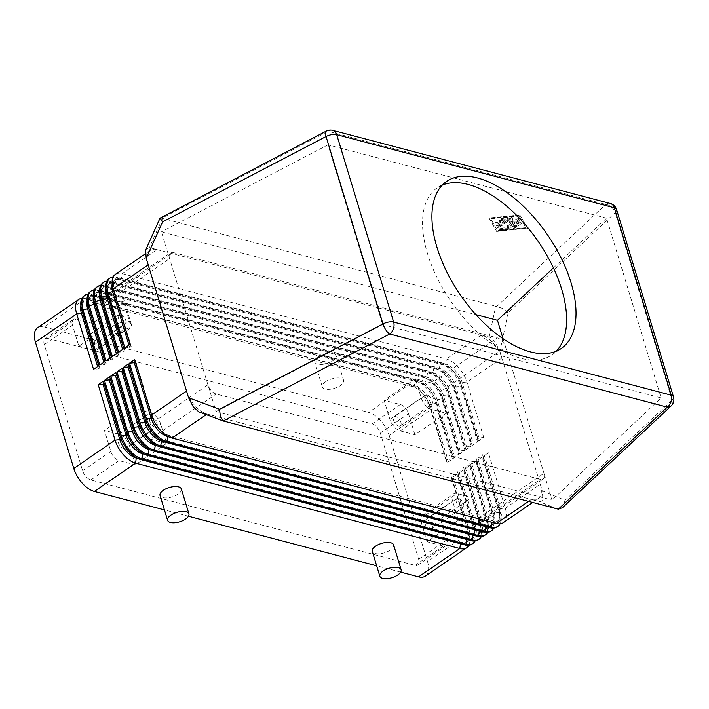 <?xml version="1.0" encoding="UTF-8"?>
<svg xmlns="http://www.w3.org/2000/svg" width="709" height="709" viewBox="0 0 709 709"><rect width="100%" height="100%" fill="white"/><g stroke="black" fill="none" stroke-linecap="round" stroke-linejoin="round"><path stroke-width="0.53" stroke-dasharray="3.54 2.66" d="M425.373 576.089A22.28 11.636 55.5 0 0 427.297 573.989A22.28 11.636 55.5 0 0 427.509 561.599L468.764 533.292A22.28 11.636 -124.5 0 1 468.755 545.31M160.234 217.823L496.734 306.501L605.716 204.431A8.907 6.496 104.8 0 1 610.307 203.465M508.14 312.891L499.898 351.372L495.148 342.119C492.985 339.292 490.983 337.608 489.148 337.059L481.376 335.011A22.28 11.636 -124.5 0 1 493.491 343.36A22.28 11.636 -124.5 0 1 501.919 358.018L540.267 484.22A22.28 11.636 -124.5 0 1 540.054 496.61A22.28 11.636 -124.5 0 1 538.131 498.711A22.28 11.636 -124.5 0 1 531.333 499.464L539.115 501.511C540.905 501.919 542.146 501.086 542.819 499.012L542.288 490.876L565.082 500.288L672.088 400.062L615.146 212.665L508.14 312.891L503.027 308.61L496.734 306.501M565.082 500.288L562.476 507.688M118.403 318.128A5.477 2.863 -124.5 0 1 118.926 314.566A5.477 2.863 -124.5 0 1 122.56 315.452A5.477 2.863 -124.5 0 1 125.653 320.043A5.477 2.863 -124.5 0 1 125.13 323.605A5.477 2.863 -124.5 0 1 121.496 322.71A5.477 2.863 -124.5 0 1 118.403 318.128M94.332 341.534A5.477 2.863 55.5 0 0 91.239 336.952A5.477 2.863 55.5 0 0 87.606 336.057A5.477 2.863 55.5 0 0 87.083 339.62A5.477 2.863 55.5 0 0 90.167 344.211A5.477 2.863 55.5 0 0 93.81 345.097A5.477 2.863 55.5 0 0 94.332 341.534M456.33 502.123A5.477 2.863 -124.5 0 1 456.853 498.56A5.477 2.863 -124.5 0 1 460.487 499.446A5.477 2.863 -124.5 0 1 463.58 504.037A5.477 2.863 -124.5 0 1 463.048 507.6A5.477 2.863 -124.5 0 1 459.414 506.713A5.477 2.863 -124.5 0 1 456.33 502.123M432.26 525.529A5.477 2.863 55.5 0 0 429.167 520.947A5.477 2.863 55.5 0 0 425.533 520.051A5.477 2.863 55.5 0 0 425.001 523.614A5.477 2.863 55.5 0 0 428.094 528.205A5.477 2.863 55.5 0 0 431.728 529.091A5.477 2.863 55.5 0 0 432.26 525.529M149.776 421.385A5.477 2.863 -124.5 0 1 150.299 417.823A5.477 2.863 -124.5 0 1 153.933 418.718A5.477 2.863 -124.5 0 1 157.026 423.3A5.477 2.863 -124.5 0 1 156.503 426.862A5.477 2.863 -124.5 0 1 152.869 425.976A5.477 2.863 -124.5 0 1 149.776 421.385M125.706 444.791A5.477 2.863 55.5 0 0 122.613 440.209A5.477 2.863 55.5 0 0 118.979 439.323A5.477 2.863 55.5 0 0 118.456 442.886A5.477 2.863 55.5 0 0 121.54 447.468A5.477 2.863 55.5 0 0 125.183 448.354A5.477 2.863 55.5 0 0 125.706 444.791M424.957 398.866A5.477 2.863 -124.5 0 1 425.48 395.303A5.477 2.863 -124.5 0 1 429.113 396.189A5.477 2.863 -124.5 0 1 432.206 400.771A5.477 2.863 -124.5 0 1 431.684 404.343A5.477 2.863 -124.5 0 1 428.041 403.448A5.477 2.863 -124.5 0 1 424.957 398.866M400.886 422.272A5.477 2.863 55.5 0 0 397.793 417.681A5.477 2.863 55.5 0 0 394.16 416.795A5.477 2.863 55.5 0 0 393.628 420.357A5.477 2.863 55.5 0 0 396.721 424.939A5.477 2.863 55.5 0 0 400.355 425.834A5.477 2.863 55.5 0 0 400.886 422.272M442.283 185.102A101.307 52.936 55.5 0 0 437.249 187.841A101.307 52.936 55.5 0 0 427.545 253.716A101.307 52.936 55.5 0 0 484.69 338.477A101.307 52.936 55.5 0 0 551.903 354.908A101.307 52.936 55.5 0 0 556.264 351.194M113.369 325.839A11.14 4.919 163.1 0 0 110.081 331.014A11.14 4.919 163.1 0 0 117.145 333.443A11.14 4.919 163.1 0 0 128.107 329.72A11.14 4.919 163.1 0 0 131.395 324.536A11.14 4.919 163.1 0 0 124.341 322.108A11.14 4.919 163.1 0 0 113.369 325.839M105.818 300.979A11.14 4.919 163.1 0 0 102.53 306.155A11.14 4.919 163.1 0 0 109.594 308.583A11.14 4.919 163.1 0 0 120.557 304.861A11.14 4.919 163.1 0 0 123.845 299.677A11.14 4.919 163.1 0 0 116.79 297.248A11.14 4.919 163.1 0 0 105.818 300.979M325.599 381.726A11.14 4.919 163.1 0 0 322.311 386.91A11.14 4.919 163.1 0 0 329.375 389.338A11.14 4.919 163.1 0 0 340.338 385.607A11.14 4.919 163.1 0 0 343.626 380.432A11.14 4.919 163.1 0 0 336.571 378.003A11.14 4.919 163.1 0 0 325.599 381.726M318.049 356.875A11.14 4.919 163.1 0 0 314.761 362.051A11.14 4.919 163.1 0 0 321.815 364.479A11.14 4.919 163.1 0 0 332.787 360.757A11.14 4.919 163.1 0 0 336.075 355.572A11.14 4.919 163.1 0 0 329.011 353.144A11.14 4.919 163.1 0 0 318.049 356.875M181.362 488.988A11.14 4.919 -16.9 0 1 178.074 494.164A11.14 4.919 -16.9 0 1 167.111 497.895A11.14 4.919 -16.9 0 1 160.048 495.467M393.592 544.884A11.14 4.919 -16.9 0 1 390.304 550.06A11.14 4.919 -16.9 0 1 379.333 553.791A11.14 4.919 -16.9 0 1 372.278 551.363M471.813 544.22A22.28 11.636 55.5 0 0 473.736 542.119A22.28 11.636 55.5 0 0 473.949 529.729L457.101 474.277L451.917 477.831L468.764 533.292L467.63 531.271L450.782 475.819L451.917 477.831M478.079 539.921A22.28 11.636 55.5 0 0 480.002 537.821A22.28 11.636 55.5 0 0 480.215 525.431L463.367 469.978L458.182 473.532L475.03 528.994A22.28 11.636 -124.5 0 1 475.021 541.011M484.344 535.623A22.28 11.636 55.5 0 0 486.268 533.523A22.28 11.636 55.5 0 0 486.48 521.133L469.633 465.68L464.448 469.234L481.296 524.687A22.28 11.636 -124.5 0 1 481.287 536.713M490.61 531.325A22.28 11.636 55.5 0 0 492.533 529.224A22.28 11.636 55.5 0 0 492.737 516.834L475.89 461.382L470.714 464.936L487.562 520.388A22.28 11.636 -124.5 0 1 487.544 532.415M496.876 527.026A22.28 11.636 55.5 0 0 498.799 524.926A22.28 11.636 55.5 0 0 499.003 512.536L482.155 457.083L476.971 460.637L493.827 516.09A22.28 11.636 -124.5 0 1 493.81 528.116M503.133 522.728A22.28 11.636 55.5 0 0 505.065 520.619A22.28 11.636 55.5 0 0 505.269 508.238L488.421 452.785L483.237 456.339L500.084 511.792A22.28 11.636 -124.5 0 1 500.075 523.818M198.901 411.885L207.099 414.074A22.28 11.636 -124.5 0 1 194.975 405.725A22.28 11.636 -124.5 0 1 186.547 391.067M80.879 305.446A17.822 9.314 -124.5 0 1 83.175 301.874A17.822 9.314 -124.5 0 1 88.607 301.272L412.842 386.662A17.822 9.314 -124.5 0 1 429.282 405.069L430.425 407.081L389.161 435.397A22.28 11.636 55.5 0 0 380.742 420.738A22.28 11.636 55.5 0 0 368.618 412.39L409.873 384.074A22.28 11.636 -124.5 0 1 421.997 392.423A22.28 11.636 -124.5 0 1 430.425 407.081L447.273 462.534L452.448 458.98L435.601 403.527A22.28 11.636 55.5 0 0 427.181 388.869A22.28 11.636 55.5 0 0 415.057 380.52L90.823 295.13A22.28 11.636 55.5 0 0 84.025 295.883M81.898 298.347A22.28 11.636 -124.5 0 1 85.638 298.684L409.873 384.074L412.842 386.662L414.411 385.59A17.822 9.314 -124.5 0 1 430.85 403.988L447.698 459.441L446.129 460.522L447.273 462.534M98.737 365.826L99.88 367.838L83.033 312.385A17.822 9.314 -124.5 0 1 84.734 300.793A17.822 9.314 -124.5 0 1 90.176 300.191L88.607 301.272L85.638 298.684L44.375 327A22.28 11.636 55.5 0 0 37.586 327.753M88.164 294.049A22.28 11.636 -124.5 0 1 91.904 294.386L416.139 379.776A22.28 11.636 -124.5 0 1 428.263 388.124A22.28 11.636 -124.5 0 1 436.682 402.783L453.538 458.236L458.714 454.682L441.867 399.229A22.28 11.636 55.5 0 0 433.447 384.57A22.28 11.636 55.5 0 0 421.323 376.222L97.08 290.832A22.28 11.636 55.5 0 0 90.291 291.585M94.43 289.751A22.28 11.636 -124.5 0 1 98.161 290.087L422.404 375.478A22.28 11.636 -124.5 0 1 434.528 383.826A22.28 11.636 -124.5 0 1 442.948 398.485L459.795 453.937L464.98 450.383L448.132 394.931A22.28 11.636 55.5 0 0 439.704 380.272A22.28 11.636 55.5 0 0 427.589 371.924L103.346 286.533A22.28 11.636 55.5 0 0 96.557 287.287M100.696 285.443A22.28 11.636 -124.5 0 1 104.427 285.789L428.67 371.179A22.28 11.636 -124.5 0 1 440.785 379.528A22.28 11.636 -124.5 0 1 449.214 394.186L466.061 449.639L471.246 446.085L454.398 390.632A22.28 11.636 55.5 0 0 445.97 375.974A22.28 11.636 55.5 0 0 433.846 367.625L109.611 282.235A22.28 11.636 55.5 0 0 102.814 282.988M106.962 281.145A22.28 11.636 -124.5 0 1 110.693 281.491L434.927 366.881A22.28 11.636 -124.5 0 1 447.051 375.229A22.28 11.636 -124.5 0 1 455.479 389.888L472.327 445.341L477.511 441.787L460.664 386.334A22.28 11.636 55.5 0 0 452.236 371.676A22.28 11.636 55.5 0 0 440.112 363.327L115.877 277.937A22.28 11.636 55.5 0 0 109.08 278.69M113.218 276.847A22.28 11.636 -124.5 0 1 116.958 277.192L441.193 362.583A22.28 11.636 -124.5 0 1 453.317 370.931A22.28 11.636 -124.5 0 1 461.745 385.59L478.593 441.042L483.777 437.488L479.018 437.949L477.449 439.022L478.593 441.042M483.777 437.488L466.93 382.036A22.28 11.636 55.5 0 0 458.501 367.377A22.28 11.636 55.5 0 0 446.378 359.029L122.143 273.639A22.28 11.636 55.5 0 0 115.345 274.392M148.208 264.865A22.28 11.636 -124.5 0 1 148.411 252.475A22.28 11.636 -124.5 0 1 150.343 250.374A22.28 11.636 -124.5 0 1 157.132 249.621L149.36 247.574L145.921 249.346M507.538 217.566L502.787 218.026A1.117 0.496 163.1 0 0 501.405 218.913A1.117 0.496 163.1 0 0 502.167 219.152L505.136 218.859L502.397 220.738L500.191 220.153A1.117 0.496 163.1 0 0 498.941 220.348A1.117 0.496 163.1 0 0 498.338 221.022A1.117 0.496 163.1 0 0 498.622 221.235L500.829 221.811L498.099 223.69L497.381 222.431A1.117 0.496 163.1 0 0 496.14 222.342A1.117 0.496 163.1 0 0 495.272 223.122A1.117 0.496 163.1 0 0 495.29 223.167L496.433 225.187A1.117 0.496 163.1 0 0 498.214 225.01L507.963 218.319A1.117 0.496 163.1 0 0 508.291 217.805A1.117 0.496 163.1 0 0 507.538 217.566L502.903 218.407A1.117 0.496 163.1 0 0 501.52 219.294A1.117 0.496 163.1 0 0 502.282 219.533L505.136 218.859M505.251 219.241L502.397 220.738M502.513 221.119L500.306 220.543A1.117 0.496 163.1 0 0 499.056 220.729A1.117 0.496 163.1 0 0 498.454 221.403A1.117 0.496 163.1 0 0 498.737 221.616L500.829 221.811M500.944 222.201L498.099 223.69M498.214 224.071L497.496 222.812A1.117 0.496 163.1 0 0 496.256 222.732A1.117 0.496 163.1 0 0 495.387 223.503A1.117 0.496 163.1 0 0 495.405 223.548L496.548 225.568A1.117 0.496 163.1 0 0 498.33 225.391L508.078 218.7A1.117 0.496 163.1 0 0 508.406 218.186A1.117 0.496 163.1 0 0 507.653 217.947M520.929 223.415A1.117 0.496 163.1 0 0 521.257 222.901A1.117 0.496 163.1 0 0 520.548 222.661A1.117 0.496 163.1 0 0 519.458 223.034L513.254 227.288A1.117 0.496 163.1 0 0 512.926 227.802A1.117 0.496 163.1 0 0 513.626 228.05A1.117 0.496 163.1 0 0 514.725 227.678L521.044 223.805A1.117 0.496 163.1 0 0 521.372 223.282A1.117 0.496 163.1 0 0 520.663 223.043A1.117 0.496 163.1 0 0 519.573 223.415L513.369 227.669A1.117 0.496 163.1 0 0 513.041 228.183A1.117 0.496 163.1 0 0 513.741 228.431A1.117 0.496 163.1 0 0 514.84 228.059L521.044 223.805M519.085 215.589L490.566 218.363L497.408 230.46L525.936 227.678L519.085 215.589L526.051 228.068L497.523 230.842L490.681 218.744L519.201 215.97M519.989 214.969L489.086 217.973L496.504 231.081L527.407 228.068L519.989 214.969L489.086 217.973M489.201 218.363L496.504 231.081M496.619 231.462L527.407 228.068M527.523 228.449L520.105 215.35M519.75 221.43A1.117 0.496 163.1 0 0 520.087 220.907A1.117 0.496 163.1 0 0 519.378 220.667A1.117 0.496 163.1 0 0 518.279 221.04L508.982 227.421L500.067 228.289A1.117 0.496 163.1 0 0 498.693 229.175A1.117 0.496 163.1 0 0 499.446 229.406L508.956 228.484A1.117 0.496 163.1 0 0 510.001 228.112L519.874 221.811A1.117 0.496 163.1 0 0 520.202 221.288A1.117 0.496 163.1 0 0 519.493 221.048A1.117 0.496 163.1 0 0 518.394 221.421L508.982 227.421M509.097 227.802L500.191 228.67A1.117 0.496 163.1 0 0 498.808 229.556A1.117 0.496 163.1 0 0 499.57 229.796L509.071 228.865A1.117 0.496 163.1 0 0 510.117 228.502L519.874 221.811M518.616 219.409A1.117 0.496 163.1 0 0 518.944 218.895A1.117 0.496 163.1 0 0 517.756 218.735L512.04 220.419L513.041 217.495A1.117 0.496 163.1 0 0 513.05 217.335A1.117 0.496 163.1 0 0 512.341 217.096A1.117 0.496 163.1 0 0 511.242 217.468L497.886 226.641A1.117 0.496 163.1 0 0 497.55 227.155A1.117 0.496 163.1 0 0 498.259 227.403A1.117 0.496 163.1 0 0 499.358 227.022L510.356 219.471L509.425 222.218L514.778 220.641L507.36 225.737A1.117 0.496 163.1 0 0 507.032 226.251A1.117 0.496 163.1 0 0 507.733 226.49A1.117 0.496 163.1 0 0 508.832 226.118L518.731 219.79A1.117 0.496 163.1 0 0 519.059 219.276A1.117 0.496 163.1 0 0 517.871 219.116L512.04 220.419M512.155 220.8L513.156 217.876A1.117 0.496 163.1 0 0 513.165 217.725A1.117 0.496 163.1 0 0 512.456 217.477A1.117 0.496 163.1 0 0 511.357 217.849L498.002 227.022A1.117 0.496 163.1 0 0 497.674 227.536A1.117 0.496 163.1 0 0 498.374 227.784A1.117 0.496 163.1 0 0 499.473 227.412L510.356 219.471M510.48 219.861L509.425 222.218M509.541 222.599L514.778 220.641M514.894 221.022L507.476 226.118A1.117 0.496 163.1 0 0 507.148 226.632A1.117 0.496 163.1 0 0 507.848 226.88A1.117 0.496 163.1 0 0 508.947 226.508L518.731 219.79M130.057 344.326L131.2 346.346L129.632 347.419L124.881 347.889M129.632 347.419L128.932 345.106M112.199 283.954A17.822 9.314 -124.5 0 1 114.495 280.383A17.822 9.314 -124.5 0 1 119.927 279.771L444.162 365.17A17.822 9.314 -124.5 0 1 460.602 383.569L477.449 439.022M131.2 346.346L114.353 290.894A17.822 9.314 -124.5 0 1 116.054 279.302A17.822 9.314 -124.5 0 1 121.496 278.699L445.731 364.098A17.822 9.314 -124.5 0 1 462.171 382.497L479.018 437.949M105.933 288.253A17.822 9.314 -124.5 0 1 108.229 284.681A17.822 9.314 -124.5 0 1 113.662 284.07L437.905 369.469L439.465 368.396L440.112 363.327L441.193 362.583L444.162 365.17L445.731 364.098L446.378 359.029L481.376 335.011L157.132 249.621L122.143 273.639L121.496 278.699L119.927 279.771L116.958 277.192L115.877 277.937L115.23 282.997L439.465 368.396A17.822 9.314 -124.5 0 1 455.905 386.795L472.752 442.248L471.184 443.32L472.327 445.341M389.161 435.397L427.509 561.599M123.8 348.624L124.935 350.645L123.366 351.717L118.616 352.187M123.366 351.717L122.666 349.404M117.534 352.922L118.669 354.943L101.821 299.49A17.822 9.314 -124.5 0 1 103.532 287.898A17.822 9.314 -124.5 0 1 108.964 287.296L433.199 372.695L433.846 367.625L434.927 366.881L437.905 369.469A17.822 9.314 -124.5 0 1 454.336 387.867L471.184 443.32M477.511 441.787L472.752 442.248M124.935 350.645L108.087 295.192A17.822 9.314 -124.5 0 1 109.798 283.6A17.822 9.314 -124.5 0 1 115.23 282.997L113.662 284.07L110.693 281.491L109.611 282.235L108.964 287.296L107.396 288.368L431.639 373.767A17.822 9.314 -124.5 0 1 448.079 392.166L464.927 447.627L466.061 449.639M118.669 354.943L117.109 356.015L112.35 356.485M117.109 356.015L116.4 353.702M99.668 292.551A17.822 9.314 -124.5 0 1 101.963 288.98A17.822 9.314 -124.5 0 1 107.396 288.368L104.427 285.789L103.346 286.533L102.699 291.594L426.942 376.993A17.822 9.314 -124.5 0 1 443.373 395.392L460.23 450.844L458.661 451.925L459.795 453.937M471.246 446.085L466.487 446.546L464.927 447.627M93.411 296.849A17.822 9.314 -124.5 0 1 95.697 293.278A17.822 9.314 -124.5 0 1 101.139 292.675L425.373 378.065L426.942 376.993L427.589 371.924L428.67 371.179L431.639 373.767L433.199 372.695A17.822 9.314 -124.5 0 1 449.639 391.093L466.487 446.546M111.269 357.23L112.403 359.241L110.843 360.314L106.084 360.784M110.843 360.314L110.134 358.001M105.003 361.528L106.146 363.54L89.299 308.087A17.822 9.314 -124.5 0 1 91 296.495A17.822 9.314 -124.5 0 1 96.433 295.892L420.676 381.291L421.323 376.222L422.404 375.478L425.373 378.065A17.822 9.314 -124.5 0 1 441.813 396.464L458.661 451.925M464.98 450.383L460.23 450.844M112.403 359.241L95.555 303.789A17.822 9.314 -124.5 0 1 97.266 292.197A17.822 9.314 -124.5 0 1 102.699 291.594L101.139 292.675L98.161 290.087L97.08 290.832L96.433 295.892L94.873 296.974L419.108 382.364A17.822 9.314 -124.5 0 1 435.548 400.762L452.395 456.224L453.538 458.236M106.146 363.54L104.578 364.612L99.818 365.082M104.578 364.612L103.877 362.299M87.145 301.148A17.822 9.314 -124.5 0 1 89.431 297.576A17.822 9.314 -124.5 0 1 94.873 296.974L91.904 294.386L90.823 295.13L90.176 300.191L414.411 385.59L415.057 380.52L416.139 379.776L419.108 382.364L420.676 381.291A17.822 9.314 -124.5 0 1 437.116 399.69L453.964 455.143L452.395 456.224M458.714 454.682L453.964 455.143M99.88 367.838L98.312 368.919L93.553 369.38M98.312 368.919L97.612 366.597M499.898 351.372L501.919 358.018L466.93 382.036L462.171 382.497L460.602 383.569L461.745 385.59L460.664 386.334L455.905 386.795L454.336 387.867L455.479 389.888L454.398 390.632L449.639 391.093L448.079 392.166L449.214 394.186L448.132 394.931L443.373 395.392L441.813 396.464L442.948 398.485L441.867 399.229L437.116 399.69L435.548 400.762L436.682 402.783L435.601 403.527L430.85 403.988L429.282 405.069L446.129 460.522M452.448 458.98L447.698 459.441M44.375 327L368.618 412.39M134.71 359.631L135.844 361.643L135.41 361.944M135.844 361.643L152.692 417.096A17.822 9.314 55.5 0 0 169.132 435.503L493.375 520.893A17.822 9.314 55.5 0 0 498.808 520.291A17.822 9.314 55.5 0 0 500.51 508.699L483.662 453.246L482.102 454.327L483.237 456.339M169.229 437.01L491.807 521.966A17.822 9.314 55.5 0 0 497.239 521.363A17.822 9.314 55.5 0 0 498.95 509.78L482.102 454.327M488.421 452.785L483.662 453.246M206.266 414.641L207.099 414.074L531.333 499.464L528.471 501.431M128.444 363.93L129.587 365.941L129.144 366.243M129.587 365.941L146.435 421.394A17.822 9.314 55.5 0 0 162.866 439.802L487.11 525.192A17.822 9.314 55.5 0 0 492.542 524.589A17.822 9.314 55.5 0 0 494.253 513.006L477.405 457.544L475.836 458.626L476.971 460.637M162.964 441.308L485.541 526.273A17.822 9.314 55.5 0 0 490.974 525.661A17.822 9.314 55.5 0 0 492.684 514.078L475.836 458.626M482.155 457.083L477.405 457.544M122.178 368.228L123.322 370.24L122.887 370.541M123.322 370.24L140.169 425.692A17.822 9.314 55.5 0 0 156.609 444.1L480.844 529.49A17.822 9.314 55.5 0 0 486.277 528.887A17.822 9.314 55.5 0 0 487.987 517.304L471.139 461.843L469.571 462.924L470.714 464.936M156.698 445.606L479.275 530.571A17.822 9.314 55.5 0 0 484.717 529.96A17.822 9.314 55.5 0 0 486.418 518.376L469.571 462.924M475.89 461.382L471.139 461.843M115.913 372.526L117.056 374.538L116.622 374.839M117.056 374.538L133.904 429.991A17.822 9.314 55.5 0 0 150.343 448.398L474.578 533.788A17.822 9.314 55.5 0 0 480.011 533.186A17.822 9.314 55.5 0 0 481.721 521.602L464.874 466.141L463.305 467.222L464.448 469.234M150.432 449.914L473.009 534.87A17.822 9.314 55.5 0 0 478.451 534.258A17.822 9.314 55.5 0 0 480.153 522.675L463.305 467.222M469.633 465.68L464.874 466.141M109.647 376.825L110.79 378.836L110.356 379.138M110.79 378.836L127.638 434.289A17.822 9.314 55.5 0 0 144.078 452.697L468.312 538.087A17.822 9.314 55.5 0 0 473.754 537.484A17.822 9.314 55.5 0 0 475.455 525.901L458.608 470.439L457.039 471.52L458.182 473.532M144.175 454.212L466.752 539.168A17.822 9.314 55.5 0 0 472.185 538.565A17.822 9.314 55.5 0 0 473.887 526.973L457.039 471.52M463.367 469.978L458.608 470.439M103.39 381.123L104.524 383.135L104.09 383.436M104.524 383.135L121.372 438.596A17.822 9.314 55.5 0 0 137.812 456.995L462.046 542.385A17.822 9.314 55.5 0 0 467.488 541.782A17.822 9.314 55.5 0 0 469.19 530.199L452.342 474.746L450.782 475.819M457.101 474.277L452.342 474.746M137.909 458.51L460.487 543.466A17.822 9.314 55.5 0 0 465.919 542.864A17.822 9.314 55.5 0 0 467.63 531.271L469.19 530.199L473.949 529.729L475.03 528.994L473.887 526.973L475.455 525.901L480.215 525.431L481.296 524.687L480.153 522.675L481.721 521.602L486.48 521.133L487.562 520.388L486.418 518.376L487.987 517.304L492.737 516.834L493.827 516.09L492.684 514.078L494.253 513.006L499.003 512.536L500.084 511.792L498.95 509.78L500.51 508.699L505.269 508.238L540.267 484.22L542.288 490.876M107.378 297.629L123.588 301.901L129.392 321.026A11.14 5.823 -124.5 0 1 128.329 328.267A11.14 5.823 -124.5 0 1 124.935 328.648L110.196 324.766L103.806 303.727A8.907 4.653 -124.5 0 1 104.657 297.931A8.907 4.653 -124.5 0 1 107.378 297.629L173.147 252.493L497.39 337.892A8.907 4.653 -124.5 0 1 505.606 347.091L543.954 473.302A8.907 4.653 -124.5 0 1 543.094 479.089A8.907 4.653 -124.5 0 1 540.382 479.39L216.139 394A8.907 4.653 -124.5 0 1 207.923 384.801L161.439 231.825L475.89 314.636M123.588 301.901L92.267 323.393L76.049 319.13A8.907 4.653 55.5 0 0 73.337 319.431A8.907 4.653 55.5 0 0 72.478 325.227L78.876 346.258L110.196 324.766M78.876 346.258L93.615 350.14A11.14 5.823 55.5 0 0 97.009 349.759A11.14 5.823 55.5 0 0 98.072 342.518L92.267 323.393M431.613 383.028A8.907 4.653 -124.5 0 1 439.828 392.228L446.218 413.258L431.48 409.385A11.14 5.823 -124.5 0 1 421.208 397.882L415.403 378.757L431.613 383.028L497.39 337.892M446.218 413.258L414.898 434.759L400.16 430.877A11.14 5.823 -124.5 0 1 389.888 419.373L384.083 400.248L415.403 378.757M414.898 434.759L408.508 413.719A8.907 4.653 55.5 0 0 400.293 404.52L384.083 400.248M474.605 524.527L458.395 520.264L452.581 501.139A11.14 5.823 -124.5 0 1 453.645 493.898A11.14 5.823 -124.5 0 1 457.048 493.517L471.786 497.399L478.176 518.439A8.907 4.653 -124.5 0 1 477.325 524.226A8.907 4.653 -124.5 0 1 474.605 524.527L540.382 479.39M458.395 520.264L427.075 541.756L443.285 546.027A8.907 4.653 55.5 0 0 445.996 545.726A8.907 4.653 55.5 0 0 446.856 539.93L440.466 518.891L471.786 497.399M440.466 518.891L425.728 515.009A11.14 5.823 55.5 0 0 422.325 515.39A11.14 5.823 55.5 0 0 421.261 522.63L427.075 541.756M150.37 439.137A8.907 4.653 -124.5 0 1 142.146 429.938L135.756 408.898L150.494 412.78A11.14 5.823 -124.5 0 1 160.766 424.283L166.58 443.409L150.37 439.137L216.139 394M135.259 464.9L129.446 445.775A11.14 5.823 55.5 0 0 119.174 434.28L104.436 430.398L110.826 451.429A8.907 4.653 55.5 0 0 119.041 460.628L135.259 464.9L166.58 443.409M135.756 408.898L104.436 430.398M47.866 338.468A8.907 4.653 55.5 0 0 45.146 338.769A8.907 4.653 55.5 0 0 44.295 344.565L82.634 470.776A8.907 4.653 55.5 0 0 90.858 479.975L415.093 565.365A8.907 4.653 55.5 0 0 417.814 565.064A8.907 4.653 55.5 0 0 418.664 559.268L380.316 433.066A8.907 4.653 55.5 0 0 372.101 423.867L47.866 338.468L76.049 319.13M478.176 518.439L543.954 473.302L552.081 500.067L216.059 411.566L207.923 384.801L142.146 429.938M503.071 338.751L505.606 347.091L439.828 392.228M103.806 303.727L169.575 258.59A8.907 4.653 -124.5 0 1 170.435 252.794A8.907 4.653 -124.5 0 1 173.147 252.493M216.059 411.566L382.621 324.571L661.143 397.926L552.081 500.067M553.428 267.905L606.532 218.177L661.143 397.926M606.532 218.177L328.01 144.822L382.621 324.571M328.01 144.822L161.439 231.825M400.691 572.128L376.665 565.8M188.461 516.241L164.435 509.913M616.617 209.696A8.907 3.935 163.1 0 1 615.146 212.665A8.907 5.956 46.9 0 0 611.424 207.09A8.907 5.956 46.9 0 0 605.716 204.431L328.116 131.325A8.907 3.137 62.4 0 0 326.317 131.076M332.716 130.35A8.907 6.496 104.8 0 0 328.116 131.325L161.679 218.257M673.55 397.093A8.907 3.935 163.1 0 1 672.088 400.062A8.907 5.956 -133.1 0 1 671.645 405.3A8.907 5.956 -133.1 0 1 671.068 405.982M113.21 288.873L114.353 290.894L113.919 291.195M106.944 293.171L108.087 295.192L107.653 295.493M100.687 297.47L101.821 299.49L101.387 299.792M94.421 301.768L95.555 303.789L95.121 304.09M88.155 306.066L89.299 308.087L88.855 308.388M81.889 310.365L83.033 312.385L82.599 312.687M151.558 415.084L152.338 417.344M172.101 438.082L169.132 435.503L167.918 436.336M496.344 523.481L493.375 520.893L491.762 522.276M145.292 419.382L146.072 421.642M165.844 442.381L162.866 439.802L161.661 440.635M490.079 527.78L487.11 525.192L485.505 526.574M139.026 423.681L139.806 425.941M159.578 446.679L156.609 444.1L155.395 444.933M483.813 532.078L480.844 529.49L479.24 530.873M132.76 427.979L133.54 430.239M153.312 450.977L150.343 448.398L149.129 449.231M477.547 536.376L474.578 533.788L472.974 535.171M126.503 432.277L127.283 434.537M147.047 455.284L144.078 452.697L142.863 453.53M471.281 540.675L468.312 538.087L466.708 539.469M120.238 436.576L121.017 438.836M140.781 459.583L137.812 456.995L136.598 457.828M465.024 544.973L462.046 542.385L460.442 543.768M98.072 342.518L129.392 321.026M93.615 350.14L124.935 328.648M389.888 419.373L421.208 397.882M400.16 430.877L431.48 409.385M421.261 522.63L452.581 501.139M425.728 515.009L457.048 493.517M129.446 445.775L160.766 424.283M119.174 434.28L150.494 412.78M44.295 344.565L72.478 325.227M372.101 423.867L400.293 404.52M380.316 433.066L408.508 413.719M418.664 559.268L446.856 539.93M415.093 565.365L443.285 546.027M90.858 479.975L119.041 460.628M82.634 470.776L110.826 451.429M162.476 218.567L149.36 247.574M557.318 509.027L539.115 501.511M489.148 337.059L495.733 306.332M199.326 412.026L224.062 421.261M118.926 314.566L87.606 336.057M456.853 498.56L425.533 520.051M150.299 417.823L118.979 439.323M425.48 395.303L394.16 416.795M551.903 354.908L561.298 348.456M110.081 331.014L102.53 306.155M322.311 386.91L314.761 362.051M538.131 498.711L532.583 502.513M150.343 250.374L145.336 253.804M114.495 280.383L116.054 279.302M108.229 284.681L109.798 283.6M101.963 288.98L103.532 287.898M95.697 293.278L97.266 292.197M89.431 297.576L91 296.495M83.175 301.874L84.734 300.793M497.239 521.363L498.808 520.291M490.974 525.661L492.542 524.589M484.717 529.96L486.277 528.887M478.451 534.258L480.011 533.186M472.185 538.565L473.754 537.484M465.919 542.864L467.488 541.782M343.626 380.432L336.075 355.572M131.395 324.536L123.845 299.677M446.652 181.389L437.249 187.841M400.355 425.834L431.684 404.343M125.183 448.354L156.503 426.862M431.728 529.091L463.048 507.6M93.81 345.097L125.13 323.605M97.009 349.759L128.329 328.267M422.325 515.39L453.645 493.898M73.337 319.431L45.146 338.769M445.996 545.726L417.814 565.064M104.657 297.931L170.435 252.794M477.325 524.226L543.094 479.089"/><path stroke-width="1.06" d="M104.09 383.436L102.965 384.216L119.812 439.669L115.053 440.129L73.798 468.445A22.28 11.636 55.5 0 0 82.217 483.104A22.28 11.636 55.5 0 0 94.341 491.452L135.596 463.137A22.28 11.636 -124.5 0 1 123.481 454.788A22.28 11.636 -124.5 0 1 115.053 440.129L98.205 384.677L103.39 381.123L120.238 436.576A22.28 11.636 55.5 0 0 128.657 451.234A22.28 11.636 55.5 0 0 140.781 459.583L465.024 544.973A22.28 11.636 55.5 0 0 471.813 544.22L472.894 543.475A22.28 11.636 -124.5 0 1 466.105 544.228L141.862 458.838A22.28 11.636 -124.5 0 1 129.738 450.49A22.28 11.636 -124.5 0 1 121.319 435.831L104.471 380.378L109.647 376.825L126.503 432.277A22.28 11.636 55.5 0 0 134.923 446.936A22.28 11.636 55.5 0 0 147.047 455.284L471.281 540.675A22.28 11.636 55.5 0 0 478.079 539.921L479.16 539.177A22.28 11.636 -124.5 0 1 472.362 539.93L148.128 454.54A22.28 11.636 -124.5 0 1 136.004 446.191A22.28 11.636 -124.5 0 1 127.585 431.533L110.737 376.08L115.913 372.526L132.76 427.979A22.28 11.636 55.5 0 0 141.188 442.638A22.28 11.636 55.5 0 0 153.312 450.977L477.547 536.376A22.28 11.636 55.5 0 0 484.344 535.623L485.426 534.878A22.28 11.636 -124.5 0 1 478.628 535.632L154.394 450.242A22.28 11.636 -124.5 0 1 142.27 441.893A22.28 11.636 -124.5 0 1 133.841 427.235L116.994 371.782L122.178 368.228L139.026 423.681A22.28 11.636 55.5 0 0 147.454 438.339A22.28 11.636 55.5 0 0 159.578 446.679L483.813 532.078A22.28 11.636 55.5 0 0 490.61 531.325L491.691 530.58A22.28 11.636 -124.5 0 1 484.894 531.333L160.659 445.943A22.28 11.636 -124.5 0 1 148.535 437.595A22.28 11.636 -124.5 0 1 140.107 422.936L123.26 367.484L128.444 363.93L145.292 419.382A22.28 11.636 55.5 0 0 153.72 434.041A22.28 11.636 55.5 0 0 165.844 442.381L490.079 527.78A22.28 11.636 55.5 0 0 496.876 527.026L497.957 526.282A22.28 11.636 -124.5 0 1 491.16 527.035L166.925 441.645A22.28 11.636 -124.5 0 1 154.801 433.296A22.28 11.636 -124.5 0 1 146.373 418.638L129.525 363.185L134.71 359.631L151.558 415.084A22.28 11.636 55.5 0 0 159.977 429.743A22.28 11.636 55.5 0 0 172.101 438.082L496.344 523.481A22.28 11.636 55.5 0 0 503.133 522.728L532.583 502.513M468.755 545.31A22.28 11.636 -124.5 0 1 468.56 545.673A22.28 11.636 -124.5 0 1 466.628 547.773A22.28 11.636 -124.5 0 1 459.84 548.527L135.596 463.137L136.243 458.067L137.909 458.51M460.442 543.768L459.84 548.527L418.576 576.842A22.28 11.636 55.5 0 0 425.373 576.089L466.628 547.773M616.617 209.696A8.907 3.935 163.1 0 0 616.564 209.492A8.907 8.907 0 0 0 610.307 203.465L332.716 130.35A8.907 6.496 104.8 0 1 333.23 130.518A8.907 6.496 104.8 0 1 336.704 134.675A8.907 3.935 163.1 0 0 331.635 134.648A8.907 3.935 163.1 0 0 326.043 136.527L382.975 323.924L219.551 409.279L220.348 416.52L223.264 420.951L389.702 334.019L667.302 407.126L558.32 509.195L223.264 420.951M219.551 409.279L188.567 397.714L193.318 406.966L198.901 411.885L223.672 421.137M160.101 218.124L326.317 131.076A8.907 3.137 62.4 0 0 325.688 131.83A8.907 3.137 62.4 0 0 326.043 136.527L162.609 221.882L160.101 218.124M673.55 397.093A8.907 3.935 163.1 0 0 673.497 396.889L616.564 209.492A8.907 3.935 163.1 0 0 614.304 207.781L671.237 395.179A8.907 6.496 104.8 0 1 671.051 401.843A8.907 6.496 104.8 0 1 667.302 407.126A8.907 5.956 -133.1 0 0 671.068 405.982L562.476 507.688L558.32 509.195M160.128 217.929L145.655 250.073L146.187 258.209L162.609 221.882M556.264 351.194A101.307 52.936 55.5 0 0 561.608 289.024A101.307 52.936 55.5 0 0 442.283 185.102M571.002 282.581A101.307 52.936 -124.5 0 1 561.298 348.456A101.307 52.936 -124.5 0 1 494.084 332.025A101.307 52.936 -124.5 0 1 436.948 247.273A101.307 52.936 -124.5 0 1 446.652 181.389A101.307 52.936 -124.5 0 1 513.857 197.82A101.307 52.936 -124.5 0 1 571.002 282.581M167.599 520.326L160.048 495.467A11.14 4.919 -16.9 0 1 163.336 490.282A11.14 4.919 -16.9 0 1 174.308 486.56A11.14 4.919 -16.9 0 1 181.362 488.988L188.913 513.848A11.14 4.919 163.1 0 0 181.858 511.419A11.14 4.919 163.1 0 0 170.887 515.142A11.14 4.919 163.1 0 0 167.599 520.326A11.14 4.919 163.1 0 0 174.662 522.755A11.14 4.919 163.1 0 0 185.625 519.023A11.14 4.919 163.1 0 0 188.913 513.848M379.829 576.222L372.278 551.363A11.14 4.919 -16.9 0 1 375.566 546.178A11.14 4.919 -16.9 0 1 386.529 542.456A11.14 4.919 -16.9 0 1 393.592 544.884L401.143 569.744A11.14 4.919 163.1 0 0 394.08 567.315A11.14 4.919 163.1 0 0 383.117 571.037A11.14 4.919 163.1 0 0 379.829 576.222A11.14 4.919 163.1 0 0 386.892 578.65A11.14 4.919 163.1 0 0 397.855 574.919A11.14 4.919 163.1 0 0 401.143 569.744M475.021 541.011A22.28 11.636 -124.5 0 1 474.826 541.375A22.28 11.636 -124.5 0 1 472.894 543.475M481.287 536.713A22.28 11.636 -124.5 0 1 481.083 537.076A22.28 11.636 -124.5 0 1 479.16 539.177M487.544 532.415A22.28 11.636 -124.5 0 1 487.349 532.778A22.28 11.636 -124.5 0 1 485.426 534.878M493.81 528.116A22.28 11.636 -124.5 0 1 493.615 528.48A22.28 11.636 -124.5 0 1 491.691 530.58M500.075 523.818A22.28 11.636 -124.5 0 1 499.88 524.181A22.28 11.636 -124.5 0 1 497.957 526.282M145.336 253.804L115.345 274.392A22.28 11.636 55.5 0 0 113.422 276.492A22.28 11.636 55.5 0 0 113.21 288.873L130.057 344.326L124.881 347.889L108.025 292.436A22.28 11.636 -124.5 0 1 108.238 280.046A22.28 11.636 -124.5 0 1 110.161 277.946L109.08 278.69A22.28 11.636 55.5 0 0 107.156 280.791A22.28 11.636 55.5 0 0 106.944 293.171L123.8 348.624L118.616 352.187L101.768 296.734A22.28 11.636 -124.5 0 1 101.972 284.344A22.28 11.636 -124.5 0 1 103.895 282.244L102.814 282.988A22.28 11.636 55.5 0 0 100.891 285.089A22.28 11.636 55.5 0 0 100.687 297.47L117.534 352.922L112.35 356.485L95.502 301.033A22.28 11.636 -124.5 0 1 95.706 288.643A22.28 11.636 -124.5 0 1 97.638 286.542L96.557 287.287A22.28 11.636 55.5 0 0 94.625 289.387A22.28 11.636 55.5 0 0 94.421 301.768L111.269 357.23L106.084 360.784L89.237 305.331A22.28 11.636 -124.5 0 1 89.449 292.941A22.28 11.636 -124.5 0 1 91.372 290.841L90.291 291.585A22.28 11.636 55.5 0 0 88.368 293.686A22.28 11.636 55.5 0 0 88.155 306.066L105.003 361.528L99.818 365.082L82.971 309.629A22.28 11.636 -124.5 0 1 83.183 297.239A22.28 11.636 -124.5 0 1 85.107 295.139L84.025 295.883A22.28 11.636 55.5 0 0 82.102 297.984A22.28 11.636 55.5 0 0 81.889 310.365L98.737 365.826L93.553 369.38L76.705 313.927A22.28 11.636 -124.5 0 1 76.918 301.538A22.28 11.636 -124.5 0 1 78.841 299.437A22.28 11.636 -124.5 0 1 81.898 298.347M78.841 299.437L37.586 327.753A22.28 11.636 55.5 0 0 35.663 329.853A22.28 11.636 55.5 0 0 35.45 342.234L76.705 313.927L81.464 313.458A17.822 9.314 -124.5 0 1 80.879 305.446M85.107 295.139A22.28 11.636 -124.5 0 1 88.164 294.049M91.372 290.841A22.28 11.636 -124.5 0 1 94.43 289.751M97.638 286.542A22.28 11.636 -124.5 0 1 100.696 285.443M103.895 282.244A22.28 11.636 -124.5 0 1 106.962 281.145M110.161 277.946A22.28 11.636 -124.5 0 1 113.218 276.847M128.932 345.106L112.784 291.966A17.822 9.314 -124.5 0 1 112.199 283.954M122.666 349.404L106.518 296.265A17.822 9.314 -124.5 0 1 105.933 288.253M116.4 353.702L100.253 300.563A17.822 9.314 -124.5 0 1 99.668 292.551M110.134 358.001L93.996 304.861A17.822 9.314 -124.5 0 1 93.411 296.849M103.877 362.299L87.73 309.159A17.822 9.314 -124.5 0 1 87.145 301.148M97.612 366.597L81.464 313.458L82.599 312.687M135.41 361.944L134.285 362.716L151.132 418.177A17.822 9.314 55.5 0 0 167.572 436.576L169.229 437.01M134.285 362.716L129.525 363.185M73.798 468.445L35.45 342.234M113.21 288.873L148.208 264.865L186.547 391.067L151.558 415.084M129.144 366.243L128.019 367.014L144.866 422.475A17.822 9.314 55.5 0 0 161.306 440.874L162.964 441.308M128.019 367.014L123.26 367.484M122.887 370.541L121.753 371.312L138.601 426.774A17.822 9.314 55.5 0 0 155.041 445.172L156.698 445.606M121.753 371.312L116.994 371.782M116.622 374.839L115.487 375.619L132.335 431.072A17.822 9.314 55.5 0 0 148.775 449.471L150.432 449.914M115.487 375.619L110.737 376.08M110.356 379.138L109.221 379.918L126.069 435.37A17.822 9.314 55.5 0 0 142.509 453.769L144.175 454.212M109.221 379.918L104.471 380.378M102.965 384.216L98.205 384.677M121.017 438.836L119.812 439.669A17.822 9.314 55.5 0 0 136.243 458.067L136.598 457.828M475.89 314.636L497.47 320.317L503.071 338.751M497.47 320.317L553.428 267.905M148.208 264.865L146.187 258.209M188.567 397.714L186.547 391.067M418.576 576.842L400.691 572.128M376.665 565.8L188.461 516.241M164.435 509.913L94.341 491.452M385.909 330.048A8.907 3.137 62.4 0 0 389.702 334.019A8.907 6.496 104.8 0 0 393.451 328.737A8.907 6.496 104.8 0 0 393.646 322.072A8.907 3.935 163.1 0 0 388.576 322.046A8.907 3.935 163.1 0 0 382.975 323.924A8.907 3.137 62.4 0 0 385.909 330.048M610.307 203.465A8.907 6.496 104.8 0 1 610.821 203.634A8.907 6.496 104.8 0 1 614.304 207.781L336.704 134.675L393.646 322.072L671.237 395.179A8.907 3.935 163.1 0 1 673.497 396.889A8.907 8.907 0 0 1 671.068 405.982M466.708 539.469L466.105 544.228L465.024 544.973M140.781 459.583L141.862 458.838L142.863 453.53M472.974 535.171L472.362 539.93L471.281 540.675M147.047 455.284L148.128 454.54L149.129 449.231M479.24 530.873L478.628 535.632L477.547 536.376M153.312 450.977L154.394 450.242L155.395 444.933M485.505 526.574L484.894 531.333L483.813 532.078M159.578 446.679L160.659 445.943L161.661 440.635M491.762 522.276L491.16 527.035L490.079 527.78M165.844 442.381L166.925 441.645L167.918 436.336M528.471 501.431L496.344 523.481M172.101 438.082L206.266 414.641M113.919 291.195L106.944 293.171M107.653 295.493L100.687 297.47M101.387 299.792L94.421 301.768M95.121 304.09L88.155 306.066M88.855 308.388L81.889 310.365M152.338 417.344L151.132 418.177L146.373 418.638L145.292 419.382M127.283 434.537L126.069 435.37L121.319 435.831L120.238 436.576M133.54 430.239L132.335 431.072L127.585 431.533L126.503 432.277M139.806 425.941L138.601 426.774L133.841 427.235L132.76 427.979M146.072 421.642L144.866 422.475L140.107 422.936L139.026 423.681M332.716 130.35A8.907 8.907 0 0 0 326.317 131.076"/></g></svg>
